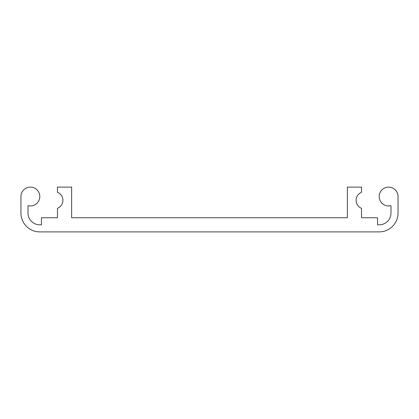 <?xml version="1.0" encoding="UTF-8"?>
<svg xmlns="http://www.w3.org/2000/svg" width="419" height="419" viewBox="0 0 419 419"><rect width="100%" height="100%" fill="white"/><g stroke="black" fill="none" stroke-linecap="round" stroke-linejoin="round"><path stroke-width="0.63" d="M39.805 224.82A11.784 11.784 0 0 1 28.021 213.035A11.784 11.784 0 0 0 39.805 224.82L41.455 224.82L41.455 217.749L57.482 217.749L57.482 208.322A8.631 8.631 0 0 0 57.482 192.295L57.482 187.11L71.623 187.11L71.623 217.749L347.377 217.749L347.377 187.11L361.518 187.11L361.518 192.295A8.631 8.631 0 0 0 361.518 208.322L361.518 217.749L377.545 217.749L377.545 224.82L379.195 224.82A11.784 11.784 0 0 0 390.979 213.035L390.979 205.666A9.428 9.428 0 0 1 379.195 196.537A9.428 9.428 0 0 1 388.623 187.11A9.428 9.428 0 0 1 398.05 196.537L398.05 213.035L398.05 196.537M39.805 196.537A9.428 9.428 0 0 1 28.021 205.666L28.021 213.035L28.021 205.666A9.428 9.428 0 0 0 39.805 196.537A9.428 9.428 0 0 0 30.378 187.11A9.428 9.428 0 0 0 20.95 196.537L20.95 213.035A18.855 18.855 0 0 0 39.805 231.89L379.195 231.89A18.855 18.855 0 0 0 398.05 213.035M347.377 217.749L313.203 217.749L347.377 217.749M379.195 231.89L360.34 231.89M379.195 224.82A11.784 11.784 0 0 0 390.979 213.035L390.979 205.666A9.428 9.428 0 0 1 379.195 196.537M20.95 213.035L20.95 196.537M58.66 231.89L39.805 231.89"/></g></svg>
